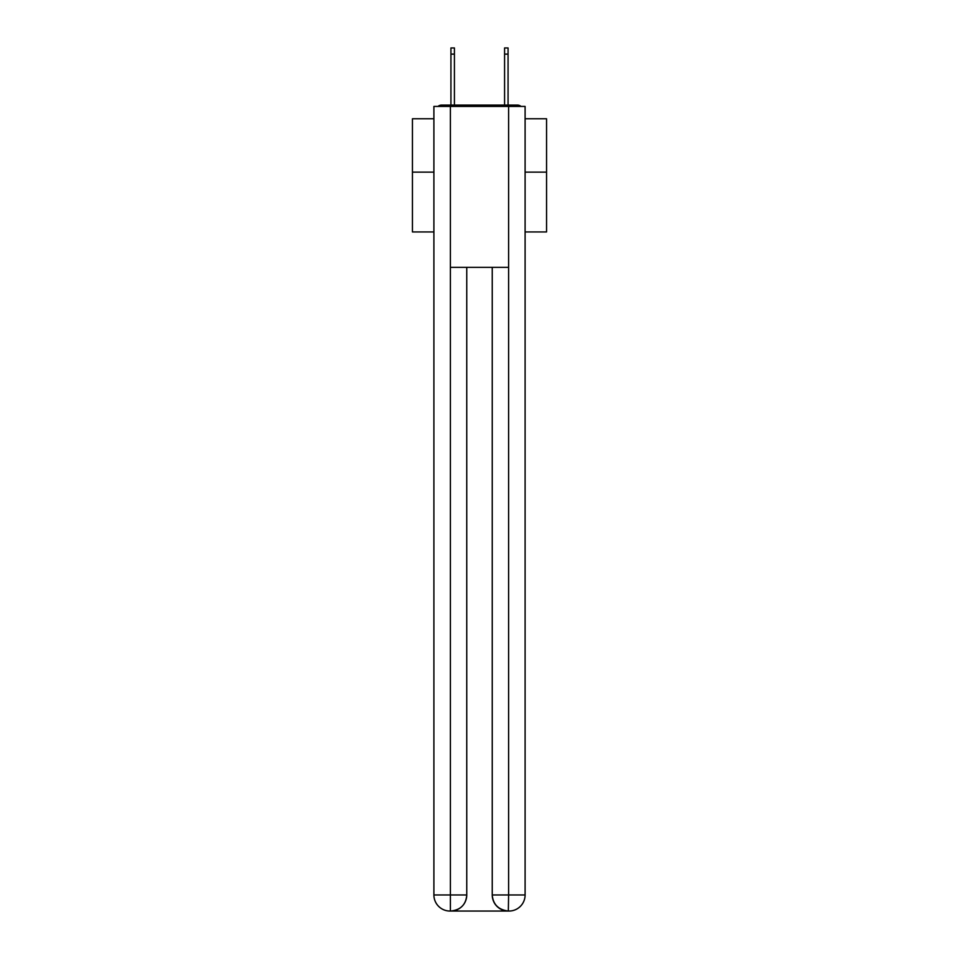 <?xml version="1.0" encoding="UTF-8"?>
<svg xmlns="http://www.w3.org/2000/svg" width="959" height="959" viewBox="0 0 959 959"><rect width="100%" height="100%" fill="white"/><g stroke="black" fill="none" stroke-linecap="round" stroke-linejoin="round"><path stroke-width="1.44" d="M525.1 231.946L546.558 231.946L546.558 118.76L525.1 118.76M433.9 172.129L412.442 172.129L412.442 118.76L433.9 118.76M412.442 172.129L412.442 231.946L433.9 231.946M521.001 106.425A5.358 5.358 0 0 0 517.452 105.082L441.548 105.082A5.358 5.358 0 0 0 437.999 106.425M546.558 172.129L525.1 172.129M441.548 105.082L450.934 105.082L450.934 47.95L454.422 47.95L454.422 105.082L458.582 105.082M500.418 105.082L504.578 105.082L504.578 47.95L508.066 47.95L508.066 105.082L517.452 105.082M450.394 106.425L450.394 267.345L508.606 267.345L508.606 106.425L433.9 106.425L433.9 894.963A16.087 16.087 0 0 0 449.999 911.05L508.33 911.05A16.087 16.087 0 0 1 492.243 894.963L492.243 267.345L492.243 894.963C493.058 904.445 498.428 909.803 508.33 911.05L508.606 894.963L525.1 894.963A16.087 16.087 0 0 1 509.001 911.05L508.714 911.05M508.606 106.425L525.1 106.425L525.1 894.963M466.757 267.345L466.757 894.963A16.087 16.087 0 0 1 450.67 911.05C460.62 910.007 465.978 904.649 466.757 894.963L466.757 267.345M433.9 894.963A16.087 16.087 0 0 0 449.999 911.05A16.087 16.087 0 0 1 433.9 894.963L450.394 894.963L450.394 911.05M466.757 894.963L450.394 894.963L450.394 267.345M492.243 894.963L508.606 894.963L508.606 267.345M450.934 54.124L454.422 54.124M508.066 54.124L504.578 54.124"/></g></svg>
